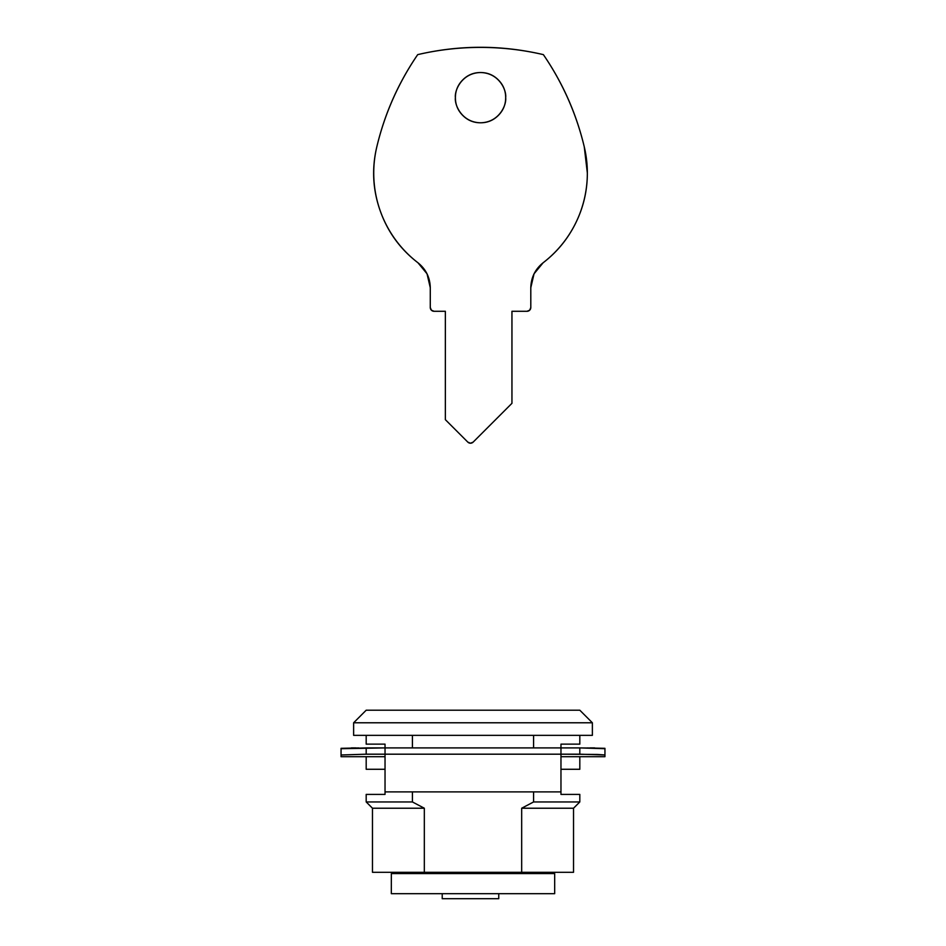 <?xml version="1.0" encoding="UTF-8"?>
<svg xmlns="http://www.w3.org/2000/svg" width="946" height="946" viewBox="0 0 946 946"><rect width="100%" height="100%" fill="white"/><g stroke="black" fill="none" stroke-linecap="round" stroke-linejoin="round"><path stroke-width="1.42" d="M353.627 735.349L353.627 722.779L366.185 710.21L579.815 710.21L592.373 722.779L592.373 735.349L353.627 735.349L592.373 735.349L592.373 722.779L579.815 710.21L366.185 710.21L353.627 722.779L592.373 722.779L353.627 722.779L353.627 735.349M366.185 735.349L366.185 744.135L385.034 744.135L385.034 747.908L366.185 747.908L366.185 754.187L385.034 754.187L385.034 791.885L560.966 791.885L560.966 794.404L579.815 794.404L579.815 801.948L533.591 801.948L533.591 791.885L533.591 801.948L521.672 808.227L521.672 872.307L573.524 872.307L573.524 808.227L521.672 808.227L521.672 872.307L424.328 872.307L424.328 808.227L412.409 801.948L412.409 791.885L412.409 801.948L366.185 801.948L412.409 801.948L424.328 808.227L372.476 808.227L424.328 808.227L424.328 872.307L372.476 872.307L573.524 872.307L573.524 808.227L579.815 801.948L533.591 801.948L521.672 808.227L573.524 808.227L579.815 801.948L579.815 794.404L560.966 794.404L560.966 744.135L579.815 744.135L579.815 735.349L579.815 744.135L560.966 744.135L560.966 747.908L385.034 747.908L385.034 754.187L560.966 754.187L366.185 754.187L341.057 754.991L341.057 756.705L385.034 756.705M533.591 735.349L533.591 747.908L533.591 735.349M560.966 756.705L579.815 756.705L579.815 769.275L560.966 769.275L579.815 769.275L579.815 756.705L560.966 756.705L604.943 756.705L604.943 754.991L597.588 754.447L560.966 754.187L579.815 754.187L579.815 747.908L560.966 747.908L560.966 791.885L385.034 791.885L385.034 794.404L366.185 794.404L385.034 794.404L385.034 747.908L579.815 747.908L579.815 754.187L604.943 754.991L604.943 748.7L598.7 748.191L579.815 747.908L604.943 748.7L604.943 754.612M412.409 747.908L412.409 735.349L412.409 747.908M366.185 769.275L385.034 769.275L366.185 769.275L366.185 756.705M366.185 744.135L385.034 744.135L385.034 747.908L341.057 748.7L341.057 754.991L341.057 748.7L366.185 747.908L366.185 754.187L341.057 754.991M391.348 893.674L554.675 893.674L554.675 873.572L391.348 873.572L391.325 893.674M391.408 873.572L554.675 873.572L554.675 893.674L391.408 893.674M455.404 97.663C454.399 90.308 461.944 72.877 480.544 72.535C499.145 72.877 506.678 90.308 505.672 97.663C506.678 105.006 499.145 122.448 480.544 122.791C461.944 122.448 454.399 105.006 455.404 97.663C455.404 104.604 457.864 110.528 462.771 115.436C467.679 120.343 473.603 122.791 480.544 122.791C487.474 122.791 493.398 120.343 498.305 115.436C503.213 110.528 505.672 104.604 505.672 97.663C505.672 90.721 503.213 84.797 498.305 79.89C493.398 74.982 487.474 72.535 480.544 72.535C473.603 72.535 467.679 74.982 462.771 79.89C457.864 84.797 455.404 90.721 455.404 97.663M584.261 146.831A113.094 113.094 0 0 1 543.099 262.787L534.041 273.808L530.801 287.714C531.061 277.509 535.152 269.196 543.099 262.787C557.04 252.085 567.907 238.853 575.688 223.079C583.457 207.316 587.348 190.643 587.348 173.059L584.261 146.831A276.445 276.445 0 0 0 543.371 54.632C562.704 82.834 576.339 113.567 584.261 146.831M417.706 54.632A276.445 276.445 0 0 1 543.371 54.632C501.486 44.852 459.602 44.852 417.706 54.632A276.445 276.445 0 0 0 376.815 146.831C384.75 113.567 398.372 82.834 417.706 54.632M417.978 262.787A113.094 113.094 0 0 1 376.815 146.831C371.636 168.518 372.783 189.874 380.245 210.899C387.706 231.912 400.288 249.212 417.978 262.787C425.925 269.196 430.028 277.509 430.276 287.714L430.276 307.509L430.276 287.714L427.036 273.808L417.978 262.787M434.048 311.281A3.772 3.772 0 0 1 430.276 307.509L431.376 310.182L434.048 311.281L445.353 311.281L445.353 419.657L467.821 442.113L445.353 419.657L445.353 311.281L434.048 311.281M473.154 442.113A3.772 3.772 0 0 1 467.821 442.113L470.481 443.225L473.154 442.113L511.952 403.315L511.952 311.281L527.028 311.281L511.952 311.281L511.952 403.315L473.154 442.113M530.801 307.509A3.772 3.772 0 0 1 527.028 311.281L529.701 310.182L530.801 307.509L530.801 287.714L530.801 307.509M534.041 273.808L530.801 287.714M430.276 287.714L427.036 273.808M496.709 710.21L473 710.21L496.709 710.21M498.755 898.7L498.755 893.674L498.755 898.7L442.22 898.7L442.22 893.674L442.22 898.7L498.755 898.7M473 710.21L449.291 710.21M587.206 747.943L604.943 748.321M341.057 748.321L358.794 747.943M590.044 747.908L594.703 747.908M351.297 747.908L355.956 747.908M372.476 872.307L372.476 808.227L366.185 801.948L366.185 794.404"/></g></svg>
